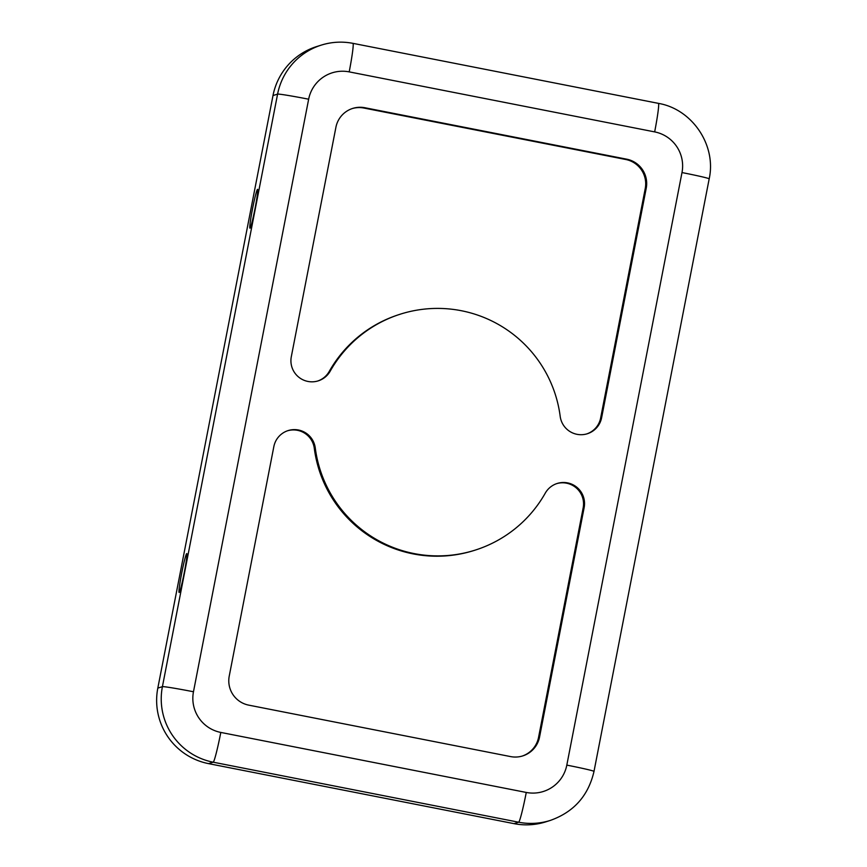 <?xml version="1.0" encoding="UTF-8"?>
<svg xmlns="http://www.w3.org/2000/svg" width="867" height="867" viewBox="0 0 867 867"><rect width="100%" height="100%" fill="white"/><g stroke="black" fill="none" stroke-linecap="round" stroke-linejoin="round"><path stroke-width="1.3" d="M179.176 592.464A19.8 1.203 101.1 0 1 179.133 592.464A19.8 1.203 101.1 0 1 181.702 573.13A19.8 1.203 101.1 0 1 186.73 553.612A19.8 1.203 101.1 0 1 186.773 553.612A19.8 1.203 101.1 0 1 184.205 572.946A19.8 1.203 101.1 0 1 179.176 592.464M249.989 228.194A19.8 1.203 101.1 0 1 249.945 228.194A19.8 1.203 101.1 0 1 252.514 208.849A19.8 1.203 101.1 0 1 257.542 189.342A19.8 1.203 101.1 0 1 257.575 189.331A19.8 1.203 101.1 0 1 255.006 208.676A19.8 1.203 101.1 0 1 249.989 228.194M474.867 550.22A123.764 123.461 -107.5 0 1 315.274 447.968A21.046 20.992 72.5 0 0 273.842 446.603L229.235 676.097A24.753 24.688 72.5 0 0 248.753 705.142L510.587 756.588A24.753 24.688 72.5 0 0 539.545 737.069L584.152 507.574A21.046 20.992 72.5 0 0 545.256 493.16A123.764 123.461 -107.5 0 1 474.867 550.22L473.881 550.534A123.764 123.461 -107.5 0 1 314.288 448.272A21.046 20.992 72.5 0 0 287.649 430.747M307.904 381.437A21.046 20.992 72.5 0 0 330.197 371.163A123.764 123.461 -107.5 0 1 560.19 416.355A21.046 20.992 72.5 0 0 601.622 417.721L646.229 188.226A24.753 24.688 72.5 0 0 626.711 159.181L364.877 107.736A24.753 24.688 72.5 0 0 335.919 127.254L291.301 356.749A21.046 20.992 72.5 0 0 307.904 381.437M317.734 381.014A21.046 20.992 72.5 0 0 329.211 371.477A123.764 123.461 -107.5 0 1 399.611 314.407L400.597 314.103M586.829 433.89A21.046 20.992 72.5 0 0 600.636 418.024L645.243 188.54A24.753 24.688 72.5 0 0 625.725 159.485L363.891 108.039A24.753 24.688 72.5 0 0 352.24 108.57M522.237 756.067A24.753 24.688 72.5 0 0 538.559 737.373L583.166 507.889A21.046 20.992 72.5 0 0 556.744 483.613M352.891 43.35A64.353 64.201 72.5 0 0 321.31 45.106L316.715 46.547A64.353 64.201 72.5 0 0 272.997 95.554L157.816 688.105A64.353 64.201 72.5 0 0 208.579 763.632L514.044 823.65A64.353 64.201 72.5 0 0 545.625 821.905L550.22 820.453C573.77 812.119 588.368 795.765 594.003 771.402L709.184 178.851A29.706 0.986 11 0 0 681.993 172.566A34.658 34.572 72.5 0 0 654.661 131.892L349.195 71.874A34.658 34.572 72.5 0 0 308.652 99.206L193.471 691.758A34.658 34.572 72.5 0 0 220.803 732.431L526.269 792.449A34.658 34.572 72.5 0 0 566.812 765.117L681.993 172.566M314.288 448.272L315.274 447.968M329.211 371.477L330.197 371.163M600.636 418.024L601.622 417.721M645.243 188.54L646.229 188.226M625.725 159.485L626.711 159.181M363.891 108.039L364.877 107.736M538.559 737.373L539.545 737.069M583.166 507.889L584.152 507.574M526.269 792.449A29.706 1.81 101.1 0 1 518.629 822.209A64.353 64.201 72.5 0 0 550.22 820.453M220.803 732.431A29.706 1.81 101.1 0 1 213.163 762.191L518.629 822.209L514.044 823.65M566.812 765.117A29.706 0.986 11 0 1 594.003 771.402M193.471 691.758A29.706 0.986 -169 0 0 162.411 686.664A64.353 64.201 72.5 0 0 213.163 762.191L208.579 763.632M308.652 99.206A29.706 0.986 -169 0 0 277.592 94.113L162.411 686.664L157.816 688.105M349.195 71.874A29.706 1.81 -78.9 0 0 352.956 43.35C342.259 41.291 331.714 41.876 321.31 45.106A64.353 64.201 72.5 0 0 277.592 94.113L272.997 95.554M654.661 131.892A29.706 1.81 -78.9 0 0 658.421 103.368L352.956 43.35M658.421 103.368C692.289 109.123 716.608 145.298 709.184 178.851"/></g></svg>
